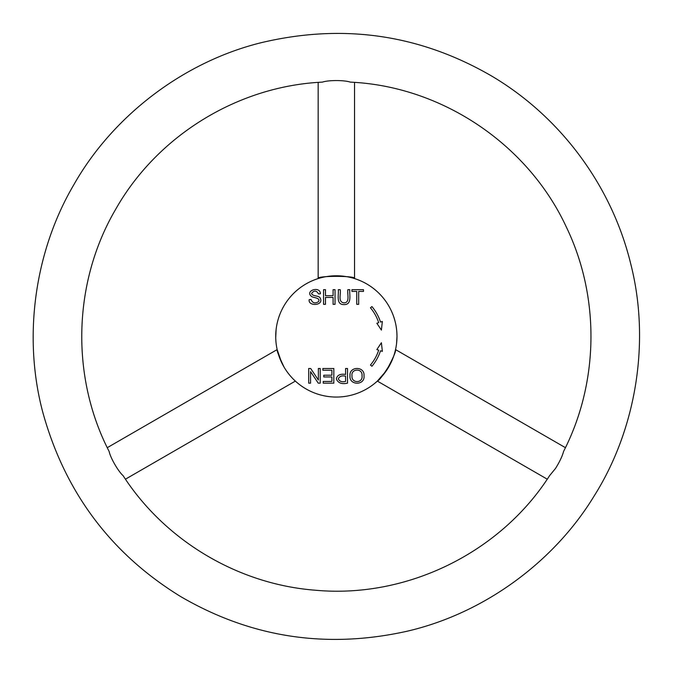 <?xml version="1.0" encoding="UTF-8"?>
<svg xmlns="http://www.w3.org/2000/svg" width="673" height="673" viewBox="0 0 673 673"><rect width="100%" height="100%" fill="white"/><g stroke="black" fill="none" stroke-linecap="round" stroke-linejoin="round"><path stroke-width="1.01" d="M276.115 329.45L275.728 337.644M371.925 366.272L370.453 365.027A44.511 44.511 0 0 0 378.68 350.17L376.846 349.573L381.389 342.734L382.357 351.365L380.523 350.768A46.445 46.445 0 0 1 371.925 366.272M318.363 368.501L320.23 368.501L320.23 383.156L318.236 383.156L310.564 371.656L310.564 383.156L308.697 383.156L308.697 368.501L310.69 368.501L318.363 380.001L318.363 368.501M345.577 368.501L347.504 368.501L347.504 383.156C341.766 384.426 338.048 383.013 336.323 378.916C337.198 375.097 340.286 373.616 345.577 374.466L345.577 368.501M318.531 293.941C316.453 290.357 314.148 290.164 311.624 293.352C311.969 296.574 319.078 295.254 320.222 298.122C324.209 305.853 307.738 306.602 309.201 299.628L311.027 299.468C312.558 303.111 315.065 303.826 318.556 301.622C320.701 297.853 313.954 297.828 311.826 296.675C303.986 290.904 320.239 285.344 320.398 293.807L318.531 293.941M340.218 289.676C341.177 293.832 337.577 302.026 343.911 302.842C350.296 302.985 347.075 293.874 347.874 289.676L349.8 289.676C349.22 294.724 352.24 304.802 344.08 304.583C335.751 304.768 338.923 295.102 338.292 289.676L340.218 289.676M396.843 332.201L396.986 336.416A60.637 60.637 0 0 1 306.03 388.927A60.637 60.637 0 0 1 306.03 283.905A60.637 60.637 0 0 1 396.986 336.416L396.582 343.415M325.48 304.331L323.553 304.331L323.553 289.676L325.48 289.676L325.48 295.708L333.101 295.708L333.101 289.676L335.036 289.676L335.036 304.331L333.101 304.331L333.101 297.432L325.48 297.432L325.48 304.331M358.684 304.331L356.749 304.331L356.749 291.409L351.937 291.409L351.937 289.676L363.496 289.676L363.496 291.409L358.684 291.409L358.684 304.331M364 375.635C365.304 385.722 348.925 385.637 350.01 375.803C348.967 366.095 364.892 366.036 364 375.635M322.88 368.501L333.825 368.501L333.825 383.156L323.217 383.156L323.217 381.431L331.898 381.431L331.898 376.947L323.772 376.947L323.772 375.214L331.898 375.214L331.898 370.234L322.88 370.234L322.88 368.501M378.68 322.661A44.511 44.511 0 0 0 370.453 307.805L371.925 306.568A46.445 46.445 0 0 1 380.523 322.064L382.357 321.467L381.389 330.098L376.846 323.259L378.68 322.661M396.75 331.04L396.59 329.476M396.515 328.836L396.582 329.417M284.166 367.307C278.967 356.37 276.637 350.465 277.158 349.59L281.6 362.478L283.333 365.843M125.456 479.184L295.354 381.095L294.724 380.506M395.379 350.296L395.539 349.59C396.178 351.146 393.099 358.221 386.294 370.806L377.351 381.095C379.269 380.539 383.837 374.356 391.072 362.545M391.888 360.762L393.082 357.834M393.57 356.48L393.882 355.588M395.085 351.491L395.354 350.397M318.161 82.392L318.161 278.572C315.486 275.619 357.22 275.627 354.545 278.572L354.545 82.392M345.577 376.19C341.884 375.366 339.47 376.249 338.326 378.857C339.579 381.448 341.993 382.306 345.577 381.431L345.577 376.19M362.007 375.61C362.806 367.996 350.784 368.484 352.004 375.82C351.138 383.593 363.302 383.467 362.007 375.61M350.288 82.123C344.324 80.045 328.34 80.053 322.417 82.123C237.956 86.094 157.499 135.534 115.798 209.084C72.953 281.97 70.362 376.375 109.161 451.49C110.33 457.665 118.313 471.521 123.092 475.634C165.078 540.823 238.326 584.425 315.645 590.246C406.862 598.583 500.283 552.819 549.605 475.634L555.486 468.484C559.642 461.846 562.325 456.185 563.545 451.49C599.004 382.542 600.139 297.306 566.523 227.432C528.137 144.266 441.791 86.245 350.288 82.123M377.351 381.095L547.25 479.184M395.539 349.59L565.438 447.68M277.158 349.59L107.268 447.68M73.786 184.823C34.811 251.012 22.419 336.963 43.047 413.205C65.281 492.745 111.154 553.862 180.658 596.564C251.138 637.642 326.674 649.184 407.274 631.19C484.215 613.347 554.115 561.804 594.023 496.186C635.884 430.03 650.698 342.288 630.811 264.178C611.816 185.63 560.458 116.875 492.047 76.268C420.028 34.365 342.969 23.193 260.872 42.778C182.635 62.16 112.307 116.673 73.786 184.823"/></g></svg>
